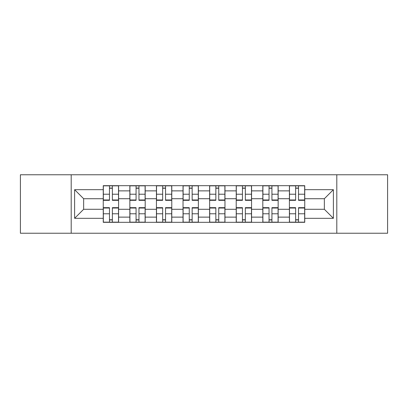 <?xml version="1.0" encoding="UTF-8"?>
<svg xmlns="http://www.w3.org/2000/svg" width="408" height="408" viewBox="0 0 408 408"><rect width="100%" height="100%" fill="white"/><g stroke="black" fill="none" stroke-linecap="round" stroke-linejoin="round"><path stroke-width="0.61" d="M336.799 233.238L387.6 233.238L387.6 174.762L20.4 174.762L20.4 233.238L336.799 233.238L336.799 174.762M129.846 222.324L129.846 190.873L118.59 190.873L118.59 222.324M118.59 190.873L118.59 185.676M129.846 190.873L129.846 185.676M145.187 185.676L145.187 222.324M156.437 222.324L156.437 185.676M171.778 185.676L171.778 222.324M183.034 222.324L183.034 185.676M198.375 185.676L198.375 222.324M209.625 222.324L209.625 185.676M224.966 185.676L224.966 222.324M236.222 222.324L236.222 185.676M251.563 185.676L251.563 222.324M262.813 222.324L262.813 185.676M278.154 185.676L278.154 222.324M289.41 222.324L289.41 185.676M289.41 209.284L278.154 209.284M262.813 209.284L251.563 209.284M236.222 209.284L224.966 209.284M209.625 209.284L198.375 209.284M183.034 209.284L171.778 209.284M156.437 209.284L145.187 209.284M129.846 209.284L118.59 209.284M289.41 198.716L278.154 198.716M262.813 198.716L251.563 198.716M236.222 198.716L224.966 198.716M209.625 198.716L198.375 198.716M183.034 198.716L171.778 198.716M156.437 198.716L145.187 198.716M129.846 198.716L118.59 198.716M83.645 209.284L103.249 209.284L103.249 198.716L83.645 198.716L83.645 209.284L74.613 218.321L74.613 189.679L103.249 189.679L103.249 198.716M304.75 198.716L304.75 209.284L324.355 209.284L324.355 198.716L304.75 198.716L304.75 185.676L103.249 185.676L103.249 189.679M304.75 189.679L333.387 189.679L333.387 218.321L304.75 218.321L304.75 209.284M103.249 209.284L103.249 222.324L304.75 222.324L304.75 218.321M103.249 218.321L74.613 218.321M71.201 233.238L71.201 174.762M112.368 219.769L109.472 219.769M109.472 188.231L112.368 188.231M138.965 219.769L136.068 219.769M136.068 188.231L138.965 188.231M165.556 219.769L162.659 219.769M162.659 188.231L165.556 188.231M192.153 219.769L189.256 219.769M189.256 188.231L192.153 188.231M218.744 219.769L215.847 219.769M215.847 188.231L218.744 188.231M245.341 219.769L242.444 219.769M242.444 188.231L245.341 188.231M271.932 219.769L269.035 219.769M269.035 188.231L271.932 188.231M298.529 219.769L295.632 219.769M295.632 188.231L298.529 188.231M74.613 189.679L83.645 198.716M324.355 209.284L333.387 218.321M324.355 198.716L333.387 189.679M112.368 199.976L118.509 199.976L118.509 200.333L112.368 200.333L112.368 185.844L118.509 185.844L115.097 185.844M118.509 199.976L118.509 185.844M109.472 188.062L112.368 188.062M106.743 185.844L103.336 185.844L103.336 200.333L109.472 200.333L109.472 185.844L107.003 185.844M103.336 185.844L114.842 185.844M109.472 207.667L109.472 222.156L103.336 222.156L103.336 207.667L109.472 207.667M112.368 219.938L109.472 219.938M109.472 222.156L118.509 222.156L118.509 207.667L112.368 207.667L112.368 222.156L114.842 222.156M138.965 200.333L138.965 185.844L145.1 185.844L145.1 200.333L138.965 200.333M136.068 188.062L138.965 188.062M138.965 185.844L129.928 185.844L129.928 200.333L136.068 200.333L136.068 185.844L133.595 185.844M165.556 200.333L165.556 185.844L171.697 185.844L171.697 200.333L165.556 200.333M162.659 188.062L165.556 188.062M165.556 185.844L156.524 185.844L156.524 200.333L162.659 200.333L162.659 185.844L160.186 185.844M136.068 207.667L136.068 222.156L129.928 222.156L129.928 207.667L136.068 207.667M138.965 219.938L136.068 219.938M136.068 222.156L145.1 222.156L145.1 207.667L138.965 207.667L138.965 222.156L141.438 222.156M162.659 207.667L162.659 222.156L156.524 222.156L156.524 207.667L162.659 207.667M165.556 219.938L162.659 219.938M162.659 222.156L171.697 222.156L171.697 207.667L165.556 207.667L165.556 222.156L168.03 222.156M192.153 200.333L192.153 185.844L198.288 185.844L198.288 200.333L192.153 200.333M189.256 188.062L192.153 188.062M192.153 185.844L183.115 185.844L183.115 200.333L189.256 200.333L189.256 185.844L186.782 185.844M218.744 200.333L218.744 185.844L224.885 185.844L224.885 200.333L218.744 200.333M215.847 188.062L218.744 188.062M218.744 185.844L209.712 185.844L209.712 200.333L215.847 200.333L215.847 185.844L213.374 185.844M245.341 200.333L245.341 185.844L251.476 185.844L251.476 200.333L245.341 200.333M242.444 188.062L245.341 188.062M245.341 185.844L236.303 185.844L236.303 200.333L242.444 200.333L242.444 185.844L239.97 185.844M189.256 207.667L189.256 222.156L183.115 222.156L183.115 207.667L189.256 207.667M192.153 219.938L189.256 219.938M189.256 222.156L198.288 222.156L198.288 207.667L192.153 207.667L192.153 222.156L194.626 222.156M215.847 207.667L215.847 222.156L209.712 222.156L209.712 207.667L215.847 207.667M218.744 219.938L215.847 219.938M215.847 222.156L224.885 222.156L224.885 207.667L218.744 207.667L218.744 222.156L221.218 222.156M242.444 207.667L242.444 222.156L236.303 222.156L236.303 207.667L242.444 207.667M245.341 219.938L242.444 219.938M248.069 222.156L251.476 222.156L251.476 207.667L245.341 207.667L245.341 222.156L247.814 222.156M251.476 222.156L239.97 222.156M271.932 200.333L271.932 185.844L278.072 185.844L278.072 200.333L271.932 200.333M269.035 188.062L271.932 188.062M271.932 185.844L262.9 185.844L262.9 200.333L269.035 200.333L269.035 185.844L266.562 185.844M269.035 207.667L269.035 222.156L262.9 222.156L262.9 207.667L269.035 207.667M271.932 219.938L269.035 219.938M274.66 222.156L278.072 222.156L278.072 207.667L271.932 207.667L271.932 222.156L274.405 222.156M278.072 222.156L269.035 222.156M298.529 199.976L304.664 199.976L304.664 200.333L298.529 200.333L298.529 185.844L304.664 185.844L301.257 185.844M304.664 199.976L304.664 185.844M295.632 188.062L298.529 188.062M300.997 185.844L289.491 185.844L289.491 200.333L295.632 200.333L295.632 185.844L293.158 185.844M295.632 207.667L295.632 222.156L289.491 222.156L289.491 207.667L295.632 207.667M298.529 219.938L295.632 219.938M295.632 222.156L304.664 222.156L304.664 207.667L298.529 207.667L298.529 222.156L300.997 222.156M262.813 190.873L251.563 190.873M236.222 190.873L224.966 190.873M209.625 190.873L198.375 190.873M183.034 190.873L171.778 190.873M156.437 190.873L145.187 190.873M289.41 190.873L278.154 190.873M262.813 217.127L251.563 217.127M236.222 217.127L224.966 217.127M209.625 217.127L198.375 217.127M183.034 217.127L171.778 217.127M156.437 217.127L145.187 217.127M129.846 217.127L118.59 217.127M289.41 217.127L278.154 217.127M112.368 194.218L118.509 194.218M103.336 199.976L109.472 199.976M103.336 194.218L109.472 194.218M109.472 208.024L103.336 208.024M109.472 213.782L103.336 213.782M118.509 208.024L112.368 208.024M118.509 213.782L112.368 213.782M138.965 199.976L145.1 199.976M138.965 194.218L145.1 194.218M129.928 199.976L136.068 199.976M129.928 194.218L136.068 194.218M165.556 199.976L171.697 199.976M165.556 194.218L171.697 194.218M156.524 199.976L162.659 199.976M156.524 194.218L162.659 194.218M136.068 208.024L129.928 208.024M136.068 213.782L129.928 213.782M145.1 208.024L138.965 208.024M145.1 213.782L138.965 213.782M162.659 208.024L156.524 208.024M162.659 213.782L156.524 213.782M171.697 208.024L165.556 208.024M171.697 213.782L165.556 213.782M192.153 199.976L198.288 199.976M192.153 194.218L198.288 194.218M183.115 199.976L189.256 199.976M183.115 194.218L189.256 194.218M218.744 199.976L224.885 199.976M218.744 194.218L224.885 194.218M209.712 199.976L215.847 199.976M209.712 194.218L215.847 194.218M245.341 199.976L251.476 199.976M245.341 194.218L251.476 194.218M236.303 199.976L242.444 199.976M236.303 194.218L242.444 194.218M189.256 208.024L183.115 208.024M189.256 213.782L183.115 213.782M198.288 208.024L192.153 208.024M198.288 213.782L192.153 213.782M215.847 208.024L209.712 208.024M215.847 213.782L209.712 213.782M224.885 208.024L218.744 208.024M224.885 213.782L218.744 213.782M242.444 208.024L236.303 208.024M242.444 213.782L236.303 213.782M251.476 208.024L245.341 208.024M251.476 213.782L245.341 213.782M271.932 199.976L278.072 199.976M271.932 194.218L278.072 194.218M262.9 199.976L269.035 199.976M262.9 194.218L269.035 194.218M269.035 208.024L262.9 208.024M269.035 213.782L262.9 213.782M278.072 208.024L271.932 208.024M278.072 213.782L271.932 213.782M298.529 194.218L304.664 194.218M289.491 199.976L295.632 199.976M289.491 194.218L295.632 194.218M295.632 208.024L289.491 208.024M295.632 213.782L289.491 213.782M304.664 208.024L298.529 208.024M304.664 213.782L298.529 213.782"/></g></svg>
